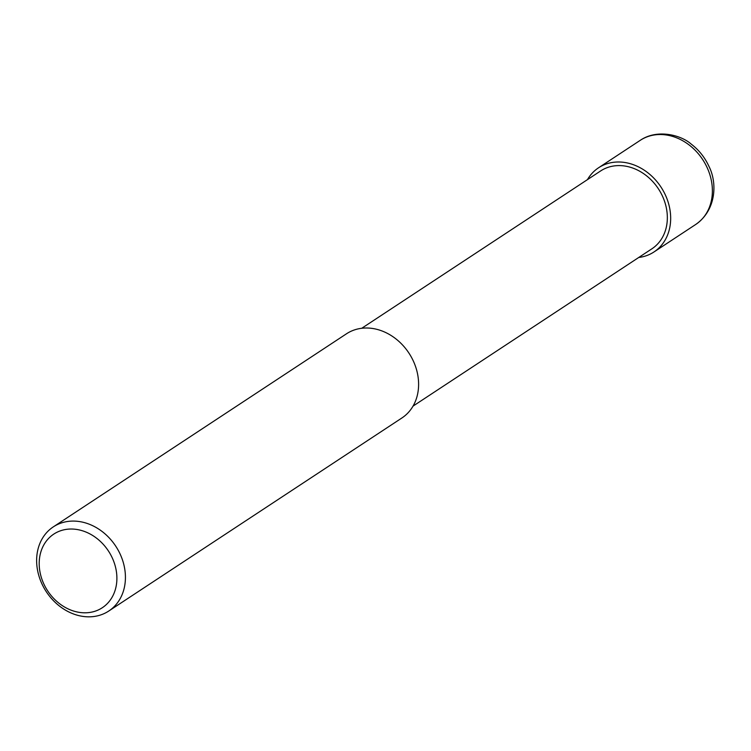 <?xml version="1.0" encoding="UTF-8"?>
<svg xmlns="http://www.w3.org/2000/svg" width="751" height="751" viewBox="0 0 751 751"><rect width="100%" height="100%" fill="white"/><g stroke="black" fill="none" stroke-linecap="round" stroke-linejoin="round"><path stroke-width="1.13" d="M41.84 583.668A50.392 41.53 -123.4 0 0 108.745 611.042A50.392 41.53 -123.4 0 0 120.216 554.247A50.392 41.53 -123.4 0 0 53.312 526.873A50.392 41.53 -123.4 0 0 41.84 583.668M112.34 558.049A44.093 36.339 56.6 0 1 96.297 610.788A44.093 36.339 56.6 0 1 43.755 583.79A44.093 36.339 56.6 0 1 59.789 531.051A44.093 36.339 56.6 0 1 112.34 558.049M53.312 526.873L346.493 333.791A50.392 41.53 56.6 0 1 413.397 361.165A50.392 41.53 56.6 0 1 401.926 417.96L108.745 611.042M413.022 406.122L651.915 248.797A46.609 38.414 -123.4 0 0 662.523 196.264A46.609 38.414 -123.4 0 0 600.64 170.946L361.747 328.271M638.735 257.471A50.392 41.53 -123.4 0 0 653.99 251.951A50.392 41.53 -123.4 0 0 665.461 195.157A50.392 41.53 -123.4 0 0 598.556 167.783A50.392 41.53 -123.4 0 0 587.46 179.62M695.698 224.483C716.435 210.139 717.43 182.634 708.831 166.121C704.72 157.25 698.815 149.881 691.127 144.042C681.27 135.161 657.341 128.646 640.274 140.315A50.392 41.53 56.6 0 1 707.179 167.689A50.392 41.53 56.6 0 1 695.698 224.483L653.99 251.951M598.556 167.783L640.274 140.315"/></g></svg>
